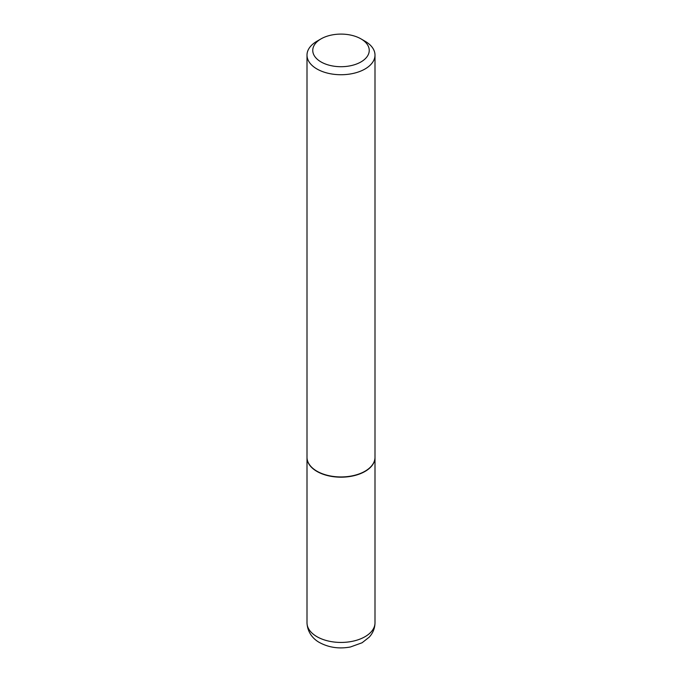 <?xml version="1.0" encoding="UTF-8"?>
<svg xmlns="http://www.w3.org/2000/svg" width="682" height="682" viewBox="0 0 682 682"><rect width="100%" height="100%" fill="white"/><g stroke="black" fill="none" stroke-linecap="round" stroke-linejoin="round"><path stroke-width="1.02" d="M307.002 457.443A33.998 19.625 0 0 0 307.002 457.554A33.998 19.625 0 0 0 316.96 471.433A33.998 19.625 0 0 0 354.009 475.686A33.998 19.625 0 0 0 374.998 457.554A33.998 19.625 0 0 0 374.998 457.443M317.062 471.262A33.708 19.463 0 0 0 317.164 471.313A33.708 19.463 0 0 0 364.836 471.313L365.041 471.202A33.998 19.625 0 0 0 374.998 457.324L374.998 55.106A33.998 19.625 0 0 0 365.041 41.227L360.966 38.874A28.235 16.3 0 0 0 321.034 38.874L321.034 38.874A28.235 16.3 0 0 0 321.034 61.934A28.235 16.3 0 0 0 360.966 61.934A28.235 16.3 0 0 0 360.966 38.874M316.96 41.227L321.034 38.874L316.96 41.227A33.998 19.625 0 0 0 307.002 55.106L307.002 457.324A33.998 19.625 0 0 0 316.96 471.202A33.998 19.625 0 0 0 365.041 471.202L364.836 471.313M307.002 55.106A33.998 19.625 0 0 0 327.991 73.238A33.998 19.625 0 0 0 365.041 68.984A33.998 19.625 0 0 0 374.998 55.106M374.998 622.811C374.895 628.241 372.977 633.015 369.243 637.133L362.091 642.759L350.446 646.979C339.227 649.059 328.954 647.602 319.636 642.606C315.007 640.151 307.522 634.03 307.002 622.811A33.998 19.625 0 0 0 316.96 636.69A33.998 19.625 0 0 0 354.009 640.944A33.998 19.625 0 0 0 374.998 622.811L374.998 457.554M307.002 622.811L307.002 457.554"/></g></svg>
